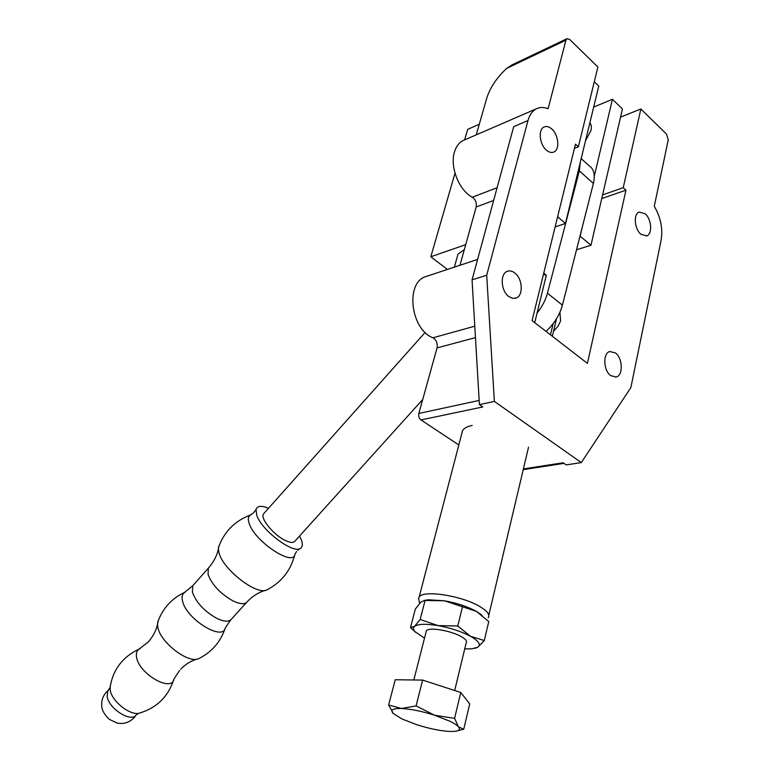 <?xml version="1.0" encoding="UTF-8"?>
<svg xmlns="http://www.w3.org/2000/svg" width="770" height="770" viewBox="0 0 770 770"><rect width="100%" height="100%" fill="white"/><g stroke="black" fill="none" stroke-linecap="round" stroke-linejoin="round"><path stroke-width="1.16" d="M578.376 146.8L575.479 144.163L532.07 320.609L587.414 363.373L625.952 190.18L623.238 187.697L640.852 108.993L666.464 134.019L668.254 139.87L654.279 206.283C660.727 217.39 662.999 228.7 661.112 240.211L630.871 387.56L581.321 462.587L494.369 401.42L486.698 275.246L527.989 120.534C529.587 114.769 532.388 110.851 536.401 108.782C539.953 107.059 543.851 107.049 548.096 108.763L565.94 40.175L566.961 38.693L569.723 39.491L597.895 67.019L578.376 146.8L574.449 148.341M459.998 265.255L476.178 206.995C476.832 202.837 475.542 199.584 472.328 197.226C459.093 190.537 449.67 166.792 454.473 151.931C456.148 146.435 458.997 142.652 463.02 140.592L464.262 140.053M527.989 120.534L513.706 126.636L472.048 279.876L479.412 404.606L482.8 406.955L421.007 419.939C419.053 418.341 418.331 416.185 418.842 413.461L437.052 347.905C437.784 343.343 436.417 339.974 432.942 337.799C410.728 329.512 405.116 283.081 425.425 276.719L427.263 276.103M640.823 234.205C634.393 228.959 633.267 213.8 639.158 212.029L645.183 213.762C651.584 219.103 652.642 234.157 646.713 235.899L640.823 234.205M610.658 375.616C603.314 370.486 602.727 353.064 609.811 351.515L615.49 352.958C622.795 358.204 623.315 375.519 616.164 377.011L610.658 375.616M508.758 296.498C500.808 290.896 499.874 273.619 507.353 271.319C509.769 270.453 512.252 271.002 514.803 272.965C522.705 278.711 523.552 295.882 515.996 298.106L512.435 298.308L508.758 296.498M546.344 150.073C539.443 144.394 537.98 129.399 544.072 126.992C546.479 125.943 549.039 126.607 551.763 128.985C558.635 134.779 560.011 149.659 553.871 152.017C551.522 153.009 549.02 152.354 546.344 150.073M585.498 140.804L590.985 130.486C591.764 127.108 591.379 124.567 589.849 122.863M461.634 434.184L462.472 430.69C464.021 428.207 467.265 426.455 472.212 425.444M512.454 64.67L506.66 68.395C496.65 77.78 489.99 87.79 486.659 98.435L476.264 134.846M623.238 187.697L602.602 194.897M640.852 108.993L620.562 117.117M523.398 468.93L563.13 462.78L566.181 464.897L581.321 462.587M494.369 401.42L479.412 404.606M486.698 275.246L472.048 279.876M421.007 419.939L458.824 444.954M625.952 190.18L601.755 198.544M422.72 399.505L295.112 540.973C293.582 543.245 289.905 542.86 284.082 539.828C272.676 533.899 260.27 518.277 263.427 514.004L264.158 513.186M457.322 256.574L457.986 254.196L464.358 249.576M557.615 216.765L565.459 223.464L555.112 226.948M447.389 269.433L430.805 256.766L465.725 244.658M579.993 236.092L590.975 245.235L576.509 249.778M479.286 124.24L467.679 129.36L464.637 139.89M565.459 223.464L598.771 86.086L594.286 81.755M590.975 245.235L622.458 108.936L612.439 99.272L593.68 107.078M580.185 236.034L582.428 226.534M594.286 176.243L612.439 99.272M430.805 256.766L455.003 173.173M553.524 331.36L558.125 326.095L560.589 320.926L559.925 312.283M546.036 331.398C554.284 323.631 559.742 314.892 562.418 305.18L593.391 183.443C595.374 174.877 593.93 168.957 589.06 165.694L581.196 158.572M537.046 313.12C542.138 306.701 545.603 300.069 547.441 293.226L579.348 170.863L580.253 162.47M454.675 690.497L466.206 642.767C467.351 641.16 465.619 639.052 461.018 636.472C450.546 630.495 428.64 626.934 426.397 630.755L426.07 632.064M488.19 617.819C490.24 614.807 487.343 610.985 479.508 606.365C461.442 595.547 423.057 589.762 419.169 596.981L418.543 598.406L419.15 601.091M481.924 615.124L476.428 611.38L488.767 621.582L484.282 640.563L470.441 636.241L457.775 625.991L438.12 625.615L420.16 619.475L414.52 626.405L410.506 627.54L415.319 609.08L420.853 602.063L424.645 600.465L444.386 600.783L476.428 611.38C467.467 606.529 456.793 602.987 444.386 600.783L428.255 599.782L424.27 600.436M388.629 704.964L393.268 713.482L402.094 719.016L416.926 724.763C428.977 728.555 439.66 730.778 448.987 731.423L454.223 731.404C459.113 730.951 460.537 729.45 458.506 726.88C457.053 725.215 454.204 723.338 449.969 721.249L434.598 715.224L416.089 705.917L422.615 680.083L460.778 692.48L469.719 703.905L463.752 729.19L458.506 726.88L454.579 718.352L434.598 715.224C421.825 711.211 410.766 708.968 401.411 708.477L388.629 704.964L395.231 679.746L422.615 680.083M553.178 323.573L550.492 334.854M534.707 322.659L546.296 275.362L543.764 273.061M546.296 275.362L543.476 274.255M420.16 619.475L425.05 600.542M410.506 627.54L415.636 632.353M457.775 625.991L462.5 606.789M475.148 648.292L477.843 647.195L484.282 640.563M464.733 648.889L471.875 648.831L477.843 647.195C481.202 644.654 478.738 641.006 470.441 636.241C461.374 631.477 450.604 627.935 438.12 625.615C425.945 623.642 418.072 623.902 414.52 626.405C412.97 627.752 413.115 629.504 414.972 631.65L424.511 638.157M454.579 718.352L460.778 692.48M416.089 705.917L401.411 708.477C393.432 708.304 390.515 709.747 392.69 712.827L393.268 713.482M457.582 730.769L463.752 729.19M179.612 670.372L174.001 678.947C171.835 692.74 139.043 674.039 136.588 657.32C135.915 653.701 136.617 651.064 138.687 649.418L140.102 648.619M173.606 680.074C168.033 696.725 156.878 707.668 140.13 712.895C131.526 716.822 111.563 701.557 110.206 689.939L110.312 685.695M224.917 628.907C220.461 641.814 212.154 651.507 200.008 657.984L198.612 658.697C188.332 663.846 160.458 642.555 157.86 627.444L157.475 624.191L158.418 620.225M230.673 619.985L225.398 627.685C223.136 641.824 186.215 619.167 182.538 601.052C181.614 597.279 182.105 594.546 184.02 592.842L185.406 591.976M294.65 555.074C290.752 570.31 281.849 581.725 267.96 589.319L266.824 589.945C256.853 595.595 223.329 569.858 219.094 553.139L218.362 548.923L219.277 545.17M296.642 551.493L295.045 553.851C294.169 567.615 254.6 541.618 249.153 523.359C247.863 519.567 248.104 516.92 249.865 515.428L251.087 514.735M299.511 536.103L301.205 539.587C302.726 543.476 302.677 546.228 301.031 547.855C295.141 555.497 261.579 530.867 256.747 515.14L256.035 509.557C257.238 505.775 261.405 505.341 268.538 508.267M138.85 713.241L136.309 714.82C131.381 723.068 108.493 708.621 107.136 696.273L107.81 691.113L108.772 689.901M432.942 337.799L474.782 326.182M565.94 40.175L506.66 68.395M476.178 206.995L493.637 200.46M472.328 197.226L497.102 187.716M437.052 347.905L475.456 337.606M418.842 413.461L479.171 400.429M579.348 170.863L593.391 183.443M547.441 293.226L562.418 305.18M246.429 602.602L231.857 618.685C229.489 621.996 224.599 621.958 217.178 618.579C204.608 611.592 196.35 602.804 192.413 592.226L192.76 585.739L193.847 584.517M265.121 590.407C258.595 592.38 252.733 596.028 247.555 601.36C245.293 604.566 240.471 604.431 233.079 600.956C220.528 593.834 212.202 585.036 208.093 574.574L208.304 568.202L209.353 567.018M463.02 140.592L536.401 108.782M477.612 259.423L425.425 276.719M511.857 64.959L566.961 38.693M553.871 152.017L553.341 152.229M515.996 298.106L515.197 298.337M616.164 377.011L615.48 377.165M646.713 235.899L646.222 236.044M563.996 463.376L523.225 469.661M425.146 332.428L263.427 514.004M454.377 267.123L457.986 254.196M488.806 615.211L528.547 447.139M552.35 336.288L556.518 318.713M428.255 599.782L424.645 600.465M414.972 631.65L411.584 628.628M419.64 603.256L418.543 598.406M419.169 596.981L462.597 430.488M413.817 679.977L426.397 630.755M138.687 649.418L148.235 641.988C153.326 636.087 156.406 630.158 157.475 624.191M110.023 687.841C112.757 669.775 122.574 656.8 139.495 648.898M196.745 659.178C190.873 660.901 185.531 664.231 180.709 669.168M157.638 622.439C162.46 608.608 171.527 598.55 184.819 592.274M249.865 515.428L253.638 512.695L256.035 509.557M218.468 547.422C224.205 531.608 234.966 520.761 250.741 514.88M299.732 548.654L297.788 550.252M218.362 548.923C217.044 555.603 213.694 562.033 208.304 568.202L192.76 585.739L184.02 592.842M110.033 687.485L107.81 691.113M136.29 714.839C131.555 721.644 125.25 724.416 117.386 723.165L109.273 719.324C104.431 714.618 101.919 710.229 101.736 706.138C101.236 699.535 103.575 694.116 108.782 689.891"/></g></svg>
